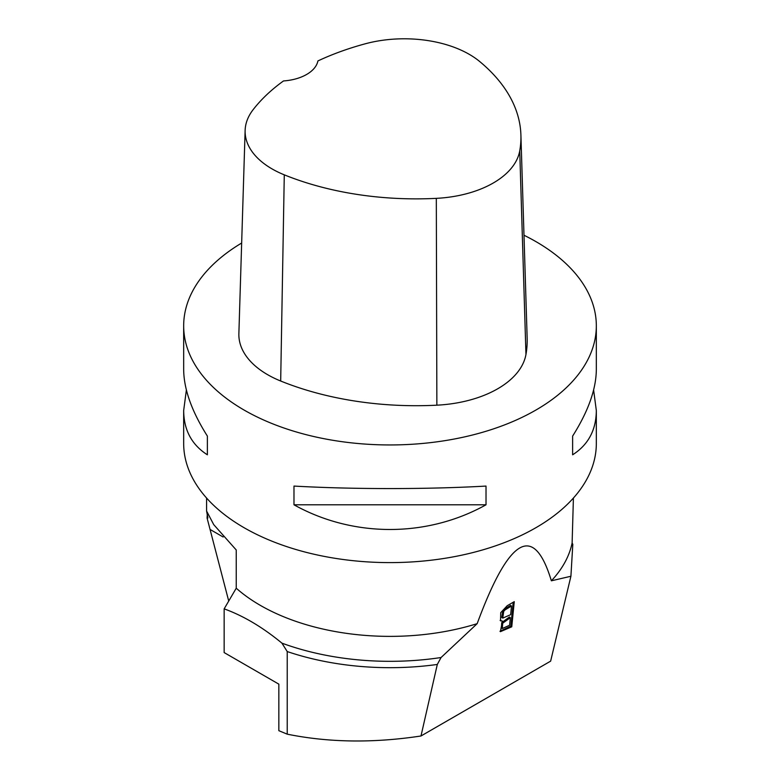 <?xml version="1.0" encoding="UTF-8"?>
<svg xmlns="http://www.w3.org/2000/svg" width="780" height="780" viewBox="0 0 780 780"><rect width="100%" height="100%" fill="white"/><g stroke="black" fill="none" stroke-linecap="round" stroke-linejoin="round"><path stroke-width="1.17" d="M593.619 390L596.329 410.534L596.329 443.488A206.329 119.126 180 0 1 468.956 553.537A206.329 119.126 180 0 1 244.101 527.719A206.329 119.126 180 0 1 183.671 443.488L183.671 410.534L186.381 390M523.984 235.238A206.329 119.126 180 0 1 535.899 241.595A206.329 119.126 180 0 1 596.329 325.825A206.329 119.126 180 0 1 390 444.951A206.329 119.126 180 0 1 183.671 325.825A206.329 119.126 180 0 1 241.663 243.028M293.982 504.796L293.982 486.077C352.969 489.401 427.031 489.401 486.018 486.077L486.018 504.796C427.031 537.712 352.969 537.712 293.982 504.796L486.018 504.796M596.329 410.534C596.173 430.043 588.276 444.795 572.627 454.798L572.627 436.078C588.276 411.333 596.173 389.123 596.329 369.466L596.329 325.825M183.671 325.825L183.671 369.466C183.826 389.123 191.724 411.333 207.373 436.078L207.373 454.798C191.724 444.795 183.826 430.043 183.671 410.534M520.904 134.959L527.153 338.13A235.804 136.139 180 0 1 525.954 354.49A98.251 56.725 180 0 1 436.868 405.181A235.804 136.139 180 0 1 280.683 381.02A98.251 56.725 180 0 1 238.875 333.577L245.125 130.406A92.001 53.118 180 0 1 253.149 109.648A229.554 132.532 180 0 1 283.501 80.944A39.302 22.688 180 0 0 317.899 60.947A229.554 132.532 180 0 1 365.177 43.816A92.001 53.118 180 0 1 479.719 61.542A229.554 132.532 180 0 1 520.904 134.959A229.554 132.532 180 0 1 519.733 150.881A92.001 53.118 180 0 1 436.312 198.354A229.554 132.532 180 0 1 284.281 174.837A92.001 53.118 180 0 1 245.125 130.406M572.627 436.078L572.627 454.798M207.373 454.798L207.373 436.078M572.12 542.987L572.803 544.342L570.911 576.254L550.641 661.138L420.985 735.989C373.474 743.213 328.887 742.609 287.225 734.165L278.84 730.684L278.84 684.148L224.153 652.577L224.153 608.858L236.243 588.208A183.407 105.885 0 0 0 260.315 605.358A183.407 105.885 0 0 0 477.165 623.659C509.087 537.108 533.822 522.824 551.372 580.808A183.407 105.885 0 0 0 572.12 542.987L573.407 498.059M570.911 576.254L551.372 580.808M477.165 623.659L441.07 657.52L437.307 664.453L420.985 735.989M511.758 626.798L500.399 631.673L502.427 621.094L500.555 620.812L500.721 612.67L507.195 605.738L514.264 601.653L511.758 626.798L510.842 626.145L513.211 602.258M224.153 608.858C243.38 615.81 262.636 627.237 281.931 643.149A201.298 116.22 0 0 0 441.07 657.52M281.931 643.149L287.225 651.553L287.225 734.165M287.225 651.553A203.053 117.234 0 0 0 437.307 664.453M207.295 514.234L207.07 517.978L207.88 517.988L206.593 511.036L213.73 524.638L236.243 549.978L236.243 588.208M207.07 517.978L228.725 601.048M510.656 614.679L511.514 606.031L510.588 605.387L504.299 609.141L505.216 609.784L503.734 611.286L502.749 618.111L510.656 614.679M511.514 606.031L505.216 609.784M502.749 618.111L501.823 617.458L502.817 610.642L504.299 609.141M509.603 625.248L510.354 617.643L509.438 617L501.735 622.625L501.413 627.861L502.33 628.514L509.603 625.248M499.98 631.274L510.842 626.145M502.427 621.094L500.146 620.412M510.354 617.643L502.661 623.269L502.33 628.514M519.733 150.881L525.954 354.49M436.312 198.354L436.868 405.181M284.281 174.837L280.683 381.02M210.502 529.698L223.148 537.001M503.734 611.286L502.817 610.642M206.593 511.036L206.593 498.059"/></g></svg>
